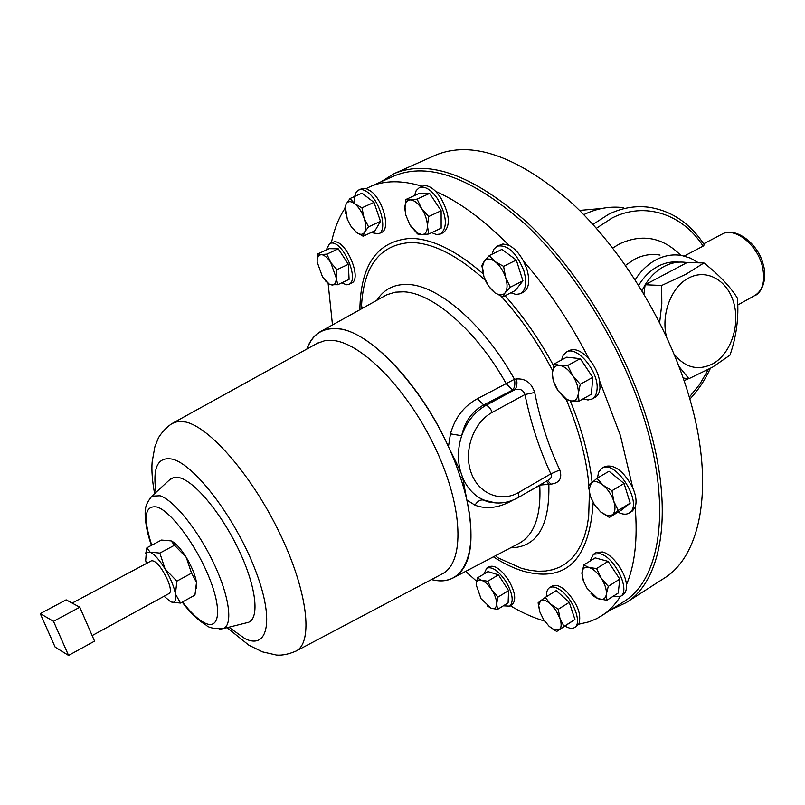 <?xml version="1.0" encoding="UTF-8"?>
<svg xmlns="http://www.w3.org/2000/svg" width="805" height="805" viewBox="0 0 805 805"><rect width="100%" height="100%" fill="white"/><g stroke="black" fill="none" stroke-linecap="round" stroke-linejoin="round"><path stroke-width="1.21" d="M612.605 596.636L620.333 596.485C631.261 591.112 614.698 556.597 599.725 553.659L593.506 554.212L590.045 561.075M620.333 596.485L623.05 594.754C625.636 593.003 626.753 589.683 626.421 584.792C625.767 572.325 612.424 554.112 602.462 551.958L596.233 552.532L593.506 554.212M72.158 603.096L151.632 560.693C156.271 560.833 161.664 567.394 167.812 580.365C170.65 587.58 171.143 591.927 169.302 593.406L92.152 635.588M431.661 232.655L436.411 234.517L440.516 233.993C447.832 227.342 446.825 215.569 437.497 198.694C430.947 189.487 424.889 185.794 419.325 187.635L416.205 190.533L414.535 195.545M440.516 233.993L443.454 232.595C450.79 225.933 449.804 214.17 440.486 197.316L435.716 191.399C430.625 186.448 426.147 184.748 422.293 186.287L422.263 186.297C401.796 180.089 384.317 180.26 369.817 186.82L366.154 188.622L361.606 188.732L358.748 190.01C355.247 191.882 353.898 196.45 354.713 203.715C358.638 206.966 361.737 211.695 364.011 217.924C366.044 224.142 366.235 228.882 364.585 232.132C362.995 234.657 360.56 234.959 357.309 233.037L351.513 227.221L347.317 219.332L345.315 206.654L346.17 203.957L344.842 208.193L345.576 213.395M618.029 512.171C622.416 514.476 626.079 514.798 629.007 513.117L629.661 512.664C643.708 503.528 615.362 458.548 601.798 468.289L598.598 472.082L597.501 478.039M629.007 513.117L632.509 510.923L635.175 507.13C636.886 502.058 636.081 495.608 632.77 487.8C623.734 470.995 614.366 463.922 604.666 466.598L601.798 468.289M503.326 605.843L509.656 606.155C514.043 601.687 512.694 593.295 505.59 580.999C498.265 570.564 491.956 566.297 486.673 568.189L484.036 573.975M509.656 606.155L512.161 604.605C516.569 600.128 515.23 591.745 508.136 579.449C500.811 569.034 494.491 564.778 489.199 566.68L486.673 568.189M371.045 232.575L378.592 233.812C387.93 230.713 380.373 201.21 367.774 192.345C364.283 189.728 361.274 188.954 358.748 190.01M378.592 233.812L381.419 232.504C390.787 229.385 383.261 199.902 370.642 191.057L366.154 188.622M565.11 626.129C569.034 628.484 572.204 628.957 574.609 627.528C581.763 623.875 574.73 602.221 563.037 592.228C557.412 587.388 552.904 585.879 549.503 587.69C547.239 589.21 546.273 592.168 546.635 596.565M574.609 627.528L578.835 624.197C581.804 614.376 577.416 603.166 565.663 590.588C560.038 585.758 555.531 584.259 552.119 586.08L549.503 587.69M583.082 398.857L587.992 399.974L592.158 398.968C594.965 397.328 596.586 394.229 597.018 389.66C599.343 372.151 576.944 344.943 566.348 352.117L563.238 355.136L561.558 359.956M592.158 398.968L595.106 397.318C597.924 395.678 599.554 392.568 599.997 388L599.604 380.876C598.085 373.027 594.613 365.802 589.18 359.201C581.703 350.94 575.082 348.042 569.326 350.507L566.348 352.117M341.662 282.877L346.492 284.769L348.857 284.336C359.704 280.643 343.765 242.053 331.69 243.009L329.637 243.432L326.136 250.063M348.857 284.336L351.544 283.058C362.431 279.355 346.512 240.786 334.417 241.762L329.637 243.432M510.873 292.779L516.035 294.469L520.473 293.704C526.007 290.092 527.124 282.394 523.834 270.631C516.357 252.428 507.452 244.277 497.108 246.179L493.847 249.198L492.046 254.229M520.473 293.704L523.461 292.185C529.006 288.562 530.143 280.875 526.862 269.112L523.552 261.182C519.356 253.444 514.476 248.141 508.881 245.294L502.934 243.965L497.108 246.179M583.756 214.663L583.867 214.603C596.797 208.364 609.918 206.04 623.241 207.63M635.195 279.758C640.991 270.742 648.015 264.06 656.266 259.693C664.668 255.396 673.201 253.998 681.855 255.517L690.509 258.163L698.539 262.822M645.238 284.688C650.43 276.477 656.759 270.369 664.226 266.395C671.712 262.531 679.319 261.263 687.047 262.581L645.137 284.749L643.96 293.916M638.707 285.292C643.96 276.689 650.45 270.329 658.168 266.224C664.96 262.712 671.893 261.353 678.957 262.138M641.977 290.605L645.117 284.89M592.943 224.414L608.59 214.301C621.671 207.931 634.934 205.557 648.377 207.187C671.44 210.598 690.076 223.146 704.284 244.811L703.107 246.139C682.6 214.05 644.845 201.29 612.142 217.974L596.404 228.278M380.866 181.88L394.198 173.608C429.276 158.907 473.712 175.299 527.517 222.784C578.322 270.54 625.425 347.961 647.512 421.005C674.751 509.716 662.374 580.938 626.008 602.734L611.78 609.355M394.198 173.608L435.183 155.315C471.438 140.1 516.569 155.627 570.594 201.904C621.53 248.473 668.08 324.556 689.211 396.825C715.293 484.58 701.346 555.883 663.773 578.483L626.008 602.734M666.389 336.47C660.955 314.02 671.4 286.751 688.607 278.067C706.639 268.286 727.67 280.301 733.818 303.022C740.228 325.602 730.688 353.717 713.109 363.639C698.317 371.105 685.317 367.925 674.127 354.12M659.657 322.533L661.821 303.847L661.67 285.473L685.971 274.223L703.952 262.953C719.237 275.028 730.407 286.781 737.44 298.222C738.93 317.462 736.444 336.43 729.984 355.146L712.596 367.13L688.889 378.692L679.048 366.557M578.835 624.197L589.089 621.822L597.079 618.482L623.754 601.677C659.818 580.103 672.024 509.404 644.956 421.397C623.02 348.978 576.31 272.221 525.957 224.867C472.636 177.764 428.592 161.503 393.846 176.074L369.817 186.82M328.118 283.35L332.485 324.928M345.154 208.103C338.784 217.692 334.206 229.194 331.408 242.617M508.881 245.294C483.614 219.705 459.232 201.743 435.716 191.399M589.18 359.201C570.282 322.453 548.406 289.78 523.552 261.182M632.77 487.8L620.454 435.606L599.604 380.876M431.43 579.59C440.033 581.663 447.51 580.979 453.869 577.557C470.875 567.253 475.212 541.413 466.86 500.016L462.684 477.647L460.339 477.103L458.095 470.603L460.44 471.126L448.445 446.725C420.079 383.25 368.66 330.342 337.275 328.591L328.49 328.822L320.883 331.378C314.534 334.82 309.865 340.696 306.876 349.028M518.47 543.687L519.517 543.134C534.419 534.641 541.171 515.401 539.773 485.435L528.402 491.664M512.876 500.177L511.759 500.78C498.567 507.995 486.311 509.454 475 505.168L466.86 500.016M534.701 392.478L524.971 394.531L492.187 412.401C473.521 422.343 463.398 450.689 470.965 472.203C478.261 493.868 500.891 503.004 518.893 492.348L518.4 497.47L548.447 480.032C551.244 478.472 552.039 476.419 550.841 473.853C539.431 449.482 530.807 423.048 524.971 394.531C523.24 389.882 519.839 388.292 514.747 389.771L512.644 390.033C514.747 387.678 515.351 384.086 514.465 379.246L516.548 378.964C525.444 378.35 531.491 382.858 534.701 392.478C540.185 420.381 548.557 446.201 559.807 469.939C562.433 478.311 559.475 483.05 550.932 484.147L539.742 485.083M246.058 622.919L248.604 622.285C259.763 617.928 256.141 586.624 239.135 550.65C222.24 514.687 195.746 482.426 180.139 477.878L173.759 477.355L169.02 480.303M601.597 615.885C608.872 611.237 615.131 604.756 620.383 596.455M626.421 584.792C634.904 564.909 637.822 539.028 635.175 507.13M465.632 571.389L476.59 581.25M510.31 605.752C521.982 612.696 533.403 617.807 544.572 621.068M196.501 588.173L196.49 582.428L194.941 595.106L180.511 603.066L175.43 593.979C174.021 586.563 170.559 578.191 165.035 568.863C159.39 559.787 154.389 554.202 150.042 552.119L146.299 552.552L145.695 560.501L146.369 563.5M171.465 541.02C175.862 543.184 180.803 548.648 186.287 557.422C191.791 566.68 195.192 575.012 196.49 582.428L191.54 573.17L176.879 581.14L175.43 593.979C176.235 599.162 175.48 601.949 173.176 602.321L180.511 603.066M320.883 331.378L386.782 294.781L395.275 292.175L403.486 291.812C432.758 292.728 476.711 330.684 506.325 383.864L512.644 390.033L483.704 404.945C472.082 411.375 464.747 421.629 461.698 435.716L450.458 433.855C454.936 417.745 463.932 406.022 477.446 398.706L514.465 379.246C483.835 324.244 438.212 285.171 407.883 284.467C394.198 283.984 383.854 289.247 376.841 300.255M448.445 446.725L450.458 433.855M495.9 502.964L483.694 500.066L490.627 502.229M482.235 499.382L479.408 497.812C472.082 493.254 466.508 486.532 462.684 477.647L460.44 471.126C457.391 459.484 457.804 447.681 461.698 435.716C466.628 421.84 474.739 411.707 486.049 405.318L514.747 389.771C516.84 387.416 517.444 383.814 516.548 378.964M491.634 502.421C489.863 502.431 487.065 501.606 483.262 499.965C480.072 499.653 477.325 501.394 475 505.168M546.464 481.179L548.849 484.308C549.805 526.178 537.046 547.35 510.581 547.823M547.551 480.545L550.932 484.147M518.893 492.348L550.841 473.853L559.807 469.939M579.54 210.417L601.748 208.475M703.952 262.953L687.047 262.581M688.607 378.652L684.099 380.644M684.29 256.04L703.107 246.139M661.67 285.473L645.137 284.749M688.889 378.692L683.204 378.038M483.896 276.558L482.467 266.636L484.208 261.303C486.753 258.204 490.366 258.314 495.055 261.615L489.249 255.598L484.208 261.303L481.863 265.64L483.896 276.558L488.544 286.117L494.26 292.175C489.661 288.442 486.21 283.239 483.896 276.558M505.138 292.779C502.813 295.465 499.593 295.546 495.478 293.03L502.662 296.944L505.138 292.779L510.32 287.224L505.631 277.483C507.673 284.306 507.512 289.398 505.138 292.779M505.631 277.483C503.276 270.641 499.754 265.348 495.055 261.615L503.598 266.354L505.631 277.483M489.249 255.598L501.918 249.389L516.297 260.055L522.948 280.854L515.17 290.605L502.662 296.944M522.948 280.854L510.32 287.224M516.297 260.055L503.598 266.354M325.411 280.854L329.809 284.668L337.778 284.728L336.168 277.795L336.943 269.665L330.704 262.45L326.88 254.128L321.145 254.561C324.163 254.843 327.353 257.469 330.704 262.45L336.168 277.795C336.309 282.595 334.93 285.01 332.022 285.03L329.235 284.084L322.574 277.101L317.15 261.977L317.21 258.113L317.15 261.977M337.778 284.728L349.088 279.355L348.344 264.312L338.301 248.836L329.195 248.654L317.844 253.897L321.145 254.561L318.619 255.598L317.271 258.697M317.844 253.897L317.21 258.113M348.344 264.312L336.943 269.665M338.301 248.836L326.88 254.128M552.421 373.087C552.904 367.704 555.309 365.138 559.626 365.4C564.124 366.134 568.471 369.525 572.667 375.573L567.736 365.46L559.626 365.4L554.232 363.92L552.421 373.087M558.036 390.687C554.263 384.8 552.381 379.085 552.401 373.56L553.226 380.765L558.036 390.687L565.462 399.2L570.886 400.89L566.539 399.24L558.036 390.687M578.312 393.464C577.718 398.837 575.243 401.313 570.886 400.89L578.996 401.142L578.312 393.464C578.554 387.799 576.672 381.832 572.667 375.573L580.264 384.257L578.312 393.464M578.996 401.142L591.393 394.219L592.772 377.344L580.274 358.648L566.69 357.189L554.232 363.92M592.772 377.344L580.264 384.257M580.274 358.648L567.736 365.46M550.58 604.052L556.134 610.713L559.998 618.602C561.729 624.167 561.457 627.87 559.183 629.711L564.013 626.431L559.998 618.602L558.278 609.274L550.58 604.052L545.247 597.431L540.517 600.832C542.962 599.272 546.313 600.339 550.58 604.052M549.473 626.622L556.688 631.492L559.183 629.711L553.961 629.631L549.101 626.29L543.647 619.709L539.853 611.951L538.686 605.33L540.517 600.832L538.143 602.774L539.602 611.186M545.247 597.431L556.215 590.618L569.266 602.361L558.278 609.274M569.266 602.361L574.941 619.478L556.688 631.492M574.941 619.478L564.013 626.431M354.723 203.725C350.829 200.888 347.981 200.968 346.17 203.957L350.034 198.533L354.723 203.725L361.978 207.821L364.011 217.924L368.559 226.839L364.585 232.132L363.156 236.227L355.991 232.112M350.034 198.533L362.019 193.16L373.993 202.377L380.503 221.335L374.989 230.753L363.156 236.227M380.503 221.335L368.559 226.839M373.993 202.377L361.978 207.821M491.764 589.844C495.025 595.086 496.655 599.795 496.655 603.941C496.383 607.825 494.572 609.274 491.231 608.288L497.571 609.385L496.655 603.941L497.983 597.089L491.764 589.844L487.81 581.24L481.471 580.254C484.932 581.522 488.363 584.712 491.764 589.844M476.178 584.782L476.208 584.259C476.56 580.727 478.321 579.399 481.471 580.254L477.415 577.94L476.178 584.782L481.048 598.709L491.231 608.288L487.146 605.843M477.415 577.94L487.991 571.6L498.436 574.83L508.589 590.608L497.983 597.089M498.436 574.83L487.81 581.24M508.589 590.608L508.106 602.905L497.571 609.385M591.413 482.799C594.342 480.585 598.256 481.41 603.176 485.254C608.077 489.49 611.629 494.854 613.823 501.344L611.981 490.698L603.176 485.254L596.978 478.351L588.425 485.707L590.266 496.152L589.079 489.249L591.413 482.799M600.701 511.98L594.492 504.876L590.266 496.152L594.613 505.067L600.701 511.98L609.365 517.424L612.494 514.707L610.059 515.743L607.04 515.532L600.701 511.98M612.494 514.707C615.241 512.211 615.684 507.754 613.823 501.344L618.19 510.42L612.494 514.707M609.365 517.424L621.269 510.199L630.194 503.135L624.066 483.473L609.033 471.237L596.978 478.351M630.194 503.135L618.19 510.42M624.066 483.473L611.981 490.698M410.641 225.994L417.584 233.963L421.86 234.597L428.793 234.014L427.415 225.943L428.652 216.565L421.558 208.455C425.261 214.281 427.214 220.107 427.415 225.943C427.304 231.518 425.453 234.406 421.86 234.597L417.262 232.987L409.926 224.867L405.7 214.855L404.955 206.191C405.549 202.196 407.3 200.103 410.188 199.902L405.962 199.459L404.824 208.787L405.972 215.841M421.558 208.455C417.704 202.87 413.921 200.022 410.188 199.902L417.111 199.137L421.558 208.455M405.962 199.459L418.369 193.794L429.608 193.401L441.13 210.749L441.15 228.167L428.793 234.014M441.13 210.749L428.652 216.565M429.608 193.401L417.111 199.137M164.069 596.264L170.67 601.768L173.176 602.321M145.635 553.84L146.943 547.722L161.453 540.054L171.183 540.9L174.514 545.247L159.833 553.075L165.035 568.863L176.879 581.14M174.514 545.247L186.287 557.422L191.54 573.17M171.022 601.919L174.282 602.764M146.943 547.722L150.042 552.119L159.833 553.075M68.566 655.421L53.492 621.319L40.25 613.611L55.122 647.099L68.566 655.421L94.567 641.142L79.806 607.222L53.492 621.319M79.806 607.222L66.151 599.846L40.25 613.611M583.776 564.959L595.217 557.875L608.117 561.367L619.769 579.097L618.26 593.033L606.869 600.288L606.366 594.12L608.278 586.362L601.224 578.201C604.947 584.108 606.668 589.411 606.366 594.12C605.732 598.507 603.348 600.168 599.212 599.091L597.642 598.487L587.097 588.385L583.273 580.727L581.975 572.697C582.508 568.27 584.833 566.539 588.948 567.485C593.215 568.863 597.31 572.436 601.224 578.201L596.606 568.531L588.948 567.485L583.776 564.959L581.924 573.603L583.716 581.904M590.87 593.245L594.01 596.394L597.753 598.578L606.869 600.288M608.117 561.367L596.606 568.531M619.769 579.097L608.278 586.362M763.291 264.765C768.111 280.19 760.282 294.177 754.969 295.445C763.13 290.092 765.535 280.19 762.204 265.741C756.841 243.996 734.311 226.698 721.894 234.215L703.63 243.804M660.05 255.084C651.456 253.585 642.994 254.954 634.672 259.18L625.515 265.348M612.726 247.99L619.82 243.734C642.531 233.51 662.837 237.374 680.738 255.336M495.739 555.601L497.792 557.744L521.58 568.34L529.972 570.332L538.062 571.238L545.78 571.007L553.075 569.628L559.867 567.072L566.116 563.339L571.731 558.418L576.682 552.321L580.898 545.066L584.339 536.683L586.936 527.225L588.676 516.73L589.411 492.952M588.898 485.163C586.553 458.739 579.026 430.222 566.317 399.622M552.673 370.682C537.73 342.397 520.553 317.583 501.123 296.24M485.385 280.382C457.783 255.527 433.04 242.889 411.164 242.496C380.423 244.318 363.87 265.328 361.536 305.508L361.395 308.838M483.101 273.781C456.123 250.446 431.973 238.642 410.661 238.371C377.444 240.816 360.519 264.583 359.875 309.694M493.385 556.839C503.648 563.47 513.65 568.26 523.381 571.208C566.086 582.78 589.341 559.938 593.144 502.682M219.534 629.168L223.408 628.594C233.209 624.69 229.375 596.052 213.677 563.087C198.09 530.123 174.061 500.308 160.064 495.769L151.853 496.142L149.257 499.08M182.463 601.989C190.795 612.706 198.261 619.709 204.852 623.01C219.574 630.375 222.24 609.637 209.119 577.396C196.209 545.247 171.244 511.678 157.317 507.08C144.669 504.715 142.817 517.414 151.732 545.186M295.334 651.436L296.24 650.973C313.447 642.159 307.691 591.403 280.08 533.977C252.649 476.54 210.105 427.254 185.643 422.011L177.905 421.468L172.19 423.47M228.892 627.226L244.901 638.596C268.538 650.44 274.747 618.985 254.571 568.068C234.728 517.253 194.629 464.817 172.622 459.212C157.911 456.244 152.376 467.272 156.009 492.308M441.663 574.186L442.458 573.764C464.606 562.363 463.449 508.488 436.209 449.915C409.192 391.311 362.683 343.252 333.31 340.495L324.989 340.616L317.009 343.433M458.095 470.603C433.472 399.27 372.796 330.08 337.335 328.762C322.513 327.645 312.421 334.367 307.057 348.937M592.077 482.235C589.351 456.868 582.065 429.719 570.222 400.779M553.669 365.893C539.41 339.489 523.21 316.103 505.047 295.727M477.446 398.706L483.704 404.945L486.049 405.318C488.595 406.092 490.637 408.457 492.187 412.401M431.611 579.499C466.89 589.441 483.292 544.864 460.339 477.103M689.301 397.147L699.716 384.297L708.32 369.495M419.325 187.635L422.293 186.287M754.969 295.445L737.772 304.994M453.869 577.557L517.967 543.949M362.2 308.396L361.536 305.508L361.375 308.848M248.604 622.285L223.408 628.594C214.341 628.967 208.576 627.809 206.11 625.103C198.01 620.232 190.04 612.585 182.202 602.13M442.458 573.764L296.24 650.973C288.743 654.224 282.132 655.572 276.387 655.029L262.581 651.879L248.997 645.288L227.05 627.689M315.419 344.309L317.754 343.021M440.053 575.042L442.418 573.794M154.61 493.596C152.276 481.008 151.451 470.472 152.135 462L154.862 446.825L158.162 438.524C158.484 437.045 165.226 427.425 173.055 422.977L317.804 343M151.471 545.327C145.282 528.905 144.357 511.628 145.645 509.424C145.292 506.335 147.365 501.907 151.853 496.142L170.952 478.532M518.4 497.47C505.268 504.725 492.278 504.846 479.408 497.812M710.382 368.378C704.969 380.071 698.136 390.314 689.865 399.099M763.221 264.503C758.069 242.838 734.744 226.245 721.894 234.215M482.467 266.636L482.074 265.026M329.235 284.084L329.809 284.668M566.539 399.24L567.163 399.974M538.686 605.33L538.183 603.307M553.961 629.631L555.188 630.657M345.315 206.654L345.244 206.1M589.079 489.249L588.596 487.75M417.262 232.987L418.238 234.175M146.299 552.552L147.063 548.698"/></g></svg>
